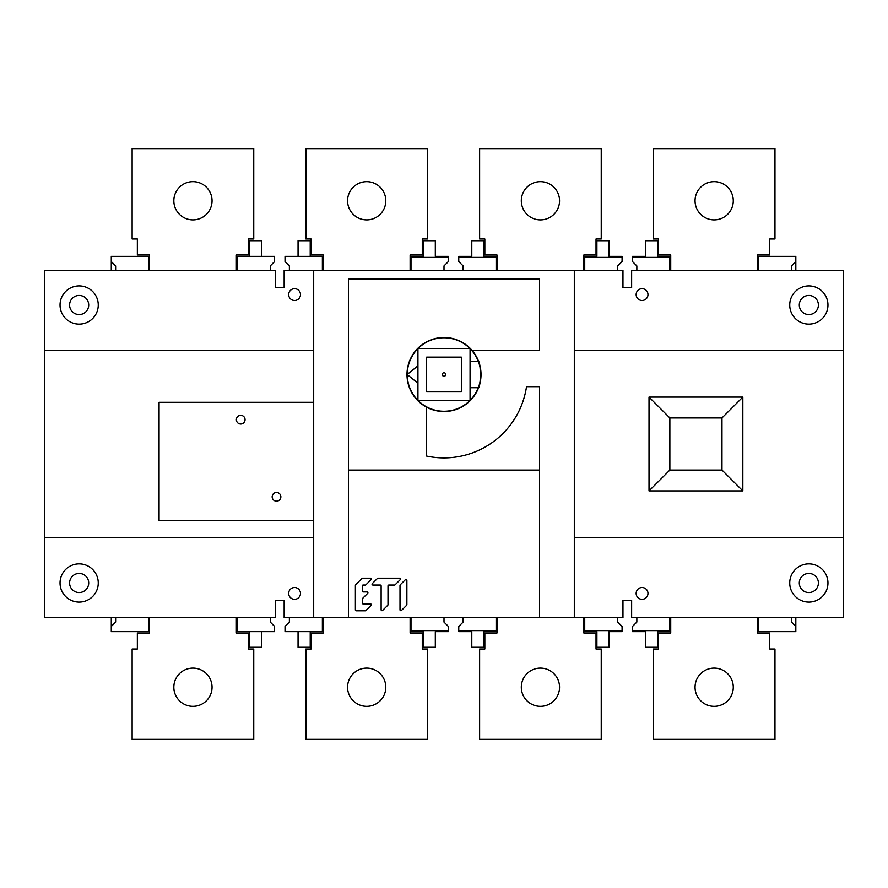 <?xml version="1.0" encoding="UTF-8"?>
<svg xmlns="http://www.w3.org/2000/svg" width="888" height="888" viewBox="0 0 888 888"><rect width="100%" height="100%" fill="white"/><g stroke="black" fill="none" stroke-linecap="round" stroke-linejoin="round"><path stroke-width="1.33" d="M313.697 350.183L44.4 350.183L44.4 270.263L275.469 270.263L275.469 287.634L284.16 287.634L284.16 270.263L622.954 270.263L622.954 287.634L631.634 287.634L631.634 270.263L843.6 270.263L843.6 350.183L574.303 350.183M98.257 305.006A19.114 19.114 0 0 1 79.143 324.12A19.114 19.114 0 0 1 60.04 305.006A19.114 19.114 0 0 1 79.143 285.903A19.114 19.114 0 0 1 98.257 305.006M300.488 294.583A5.905 5.905 0 0 1 294.583 300.488A5.905 5.905 0 0 1 288.678 294.583A5.905 5.905 0 0 1 294.583 288.678A5.905 5.905 0 0 1 300.488 294.583M88.7 305.006A9.557 9.557 0 0 1 79.143 314.563A9.557 9.557 0 0 1 69.597 305.006A9.557 9.557 0 0 1 79.143 295.449A9.557 9.557 0 0 1 88.7 305.006M574.303 537.817L843.6 537.817L843.6 617.737L631.634 617.737L631.634 600.366L622.954 600.366L622.954 617.737L574.303 617.737L574.303 270.263M843.6 537.817L843.6 350.183M649.017 490.909L649.017 397.091L742.834 397.091L742.834 490.909L649.017 490.909L669.863 470.063L721.977 470.063L742.834 490.909M742.834 397.091L721.977 417.937L669.863 417.937L669.863 470.063M669.863 417.937L649.017 397.091M721.977 470.063L721.977 417.937M827.96 305.006A19.114 19.114 0 0 1 808.857 324.12A19.114 19.114 0 0 1 789.743 305.006A19.114 19.114 0 0 1 808.857 285.903A19.114 19.114 0 0 1 827.96 305.006M647.974 294.583A5.905 5.905 0 0 1 642.057 300.488A5.905 5.905 0 0 1 636.152 294.583A5.905 5.905 0 0 1 642.057 288.678A5.905 5.905 0 0 1 647.974 294.583M818.403 305.006A9.557 9.557 0 0 1 808.857 314.563A9.557 9.557 0 0 1 799.3 305.006A9.557 9.557 0 0 1 808.857 295.449A9.557 9.557 0 0 1 818.403 305.006M791.474 270.263L791.474 265.923L795.826 261.572L795.826 270.263M795.826 261.572L795.826 256.366L758.463 256.366L758.463 270.263M632.511 257.376L669.863 257.376L669.863 256.366L657.697 256.366L657.697 240.726L645.543 240.726L645.543 256.366L632.511 256.366L632.511 261.572L636.851 265.923L636.851 270.263M669.863 270.263L669.863 257.376M758.463 617.737L758.463 631.634L795.826 631.634L795.826 626.429L791.474 622.077L791.474 617.737M795.826 617.737L795.826 626.429M669.863 630.624L669.863 631.634L657.697 631.634L657.697 647.274L645.543 647.274L645.543 631.634L632.511 631.634L632.511 630.624L669.863 630.624L669.863 617.737M636.851 617.737L636.851 622.077L632.511 626.429L632.511 630.624M827.96 582.994A19.114 19.114 0 0 1 808.857 602.097A19.114 19.114 0 0 1 789.743 582.994A19.114 19.114 0 0 1 808.857 563.88A19.114 19.114 0 0 1 827.96 582.994M647.974 593.417A5.905 5.905 0 0 1 642.057 599.322A5.905 5.905 0 0 1 636.152 593.417A5.905 5.905 0 0 1 642.057 587.512A5.905 5.905 0 0 1 647.974 593.417M818.403 582.994A9.557 9.557 0 0 1 808.857 592.551A9.557 9.557 0 0 1 799.3 582.994A9.557 9.557 0 0 1 808.857 573.437A9.557 9.557 0 0 1 818.403 582.994M348.44 617.737L539.56 617.737L539.56 470.063L348.44 470.063L348.44 617.737L284.16 617.737L284.16 600.366L275.469 600.366L275.469 617.737L44.4 617.737L44.4 537.817L313.697 537.817M574.303 617.737L539.56 617.737M313.697 270.263L313.697 617.737M280.863 496.814A4.34 4.34 0 0 1 276.512 501.165A4.34 4.34 0 0 1 272.172 496.814A4.34 4.34 0 0 1 276.512 492.474A4.34 4.34 0 0 1 280.863 496.814M245.066 419.68A4.34 4.34 0 0 1 240.726 424.02A4.34 4.34 0 0 1 236.386 419.68A4.34 4.34 0 0 1 240.726 415.329A4.34 4.34 0 0 1 245.066 419.68M313.697 520.446L159.063 520.446L159.063 402.297L313.697 402.297M44.4 350.183L44.4 537.817M98.257 582.994A19.114 19.114 0 0 1 79.143 602.097A19.114 19.114 0 0 1 60.04 582.994A19.114 19.114 0 0 1 79.143 563.88A19.114 19.114 0 0 1 98.257 582.994M300.488 593.417A5.905 5.905 0 0 1 294.583 599.322A5.905 5.905 0 0 1 288.678 593.417A5.905 5.905 0 0 1 294.583 587.512A5.905 5.905 0 0 1 300.488 593.417M88.7 582.994A9.557 9.557 0 0 1 79.143 592.551A9.557 9.557 0 0 1 69.597 582.994A9.557 9.557 0 0 1 79.143 573.437A9.557 9.557 0 0 1 88.7 582.994M237.251 617.737L237.251 631.634L274.603 631.634L274.603 626.429L270.263 622.077L270.263 617.737M261.572 631.634L261.572 647.274L249.417 647.274L249.417 631.634M111.289 617.737L111.289 631.634L148.64 631.634L148.64 617.737M115.629 617.737L115.629 622.077L111.289 626.429M426.629 456.066A83.394 83.394 0 0 0 444 457.897A83.394 83.394 0 0 1 426.629 456.066L426.629 407.181A37.007 37.007 0 0 0 471.894 350.183L539.56 350.183L539.56 278.943L348.44 278.943L348.44 470.063M426.629 407.181A37.007 37.007 0 0 1 415.018 351.493A37.007 37.007 0 0 1 481.007 374.503A37.007 37.007 0 0 1 426.629 407.181M539.56 470.063L539.56 386.669L526.506 386.669A83.394 83.394 0 0 1 444 457.897M406.871 604.695L406.871 580.264A0.855 0.855 0 0 0 405.405 579.653L400.255 584.804A0.855 0.855 0 0 0 400.011 585.403L400.011 609.845A0.855 0.855 0 0 0 401.476 610.445L406.615 605.294A0.855 0.855 0 0 0 406.871 604.695M381.13 609.845A0.855 0.855 0 0 0 382.595 610.445L387.745 605.294A0.855 0.855 0 0 0 388.001 604.695L388.001 585.914A0.855 0.855 0 0 1 388.855 585.048L394.505 585.048A0.855 0.855 0 0 0 395.105 584.804L400.255 579.653A0.855 0.855 0 0 0 399.656 578.188L378.055 578.188A0.855 0.855 0 0 0 377.444 578.443L372.305 583.583A0.855 0.855 0 0 0 372.905 585.048L380.275 585.048A0.855 0.855 0 0 1 381.13 585.914L381.13 609.845A0.855 0.855 0 0 0 382.595 610.445M367.654 593.384A0.855 0.855 0 0 0 367.044 591.919A0.855 0.855 0 0 1 367.654 593.384L362.504 598.523A0.855 0.855 0 0 0 362.26 599.134L362.26 603.063A0.855 0.855 0 0 0 363.114 603.929L370.485 603.929L363.114 603.929M363.114 591.919L367.044 591.919L363.114 591.919A0.855 0.855 0 0 1 362.26 591.053L362.26 585.914A0.855 0.855 0 0 1 363.114 585.048L365.334 585.048A0.855 0.855 0 0 0 365.945 584.804L371.084 579.653A0.855 0.855 0 0 0 370.485 578.188L362.615 578.188A0.855 0.855 0 0 0 362.004 578.443L355.644 584.804A0.855 0.855 0 0 0 355.389 585.403L355.389 609.934A0.855 0.855 0 0 0 356.255 610.789L365.334 610.789A0.855 0.855 0 0 0 365.945 610.533L371.084 605.394A0.855 0.855 0 0 0 370.485 603.929A0.855 0.855 0 0 1 371.084 605.394M289.377 617.737L289.377 622.077L285.026 626.429L285.026 631.634L322.377 631.634L322.377 617.737M310.223 631.634L310.223 647.274L298.057 647.274L298.057 631.634M448.34 630.624L410.989 630.624L410.989 631.634L423.154 631.634L423.154 647.274L435.309 647.274L435.309 631.634L448.34 631.634L448.34 626.429L444 622.077L444 617.737M410.989 617.737L410.989 630.624M496.126 630.624L496.126 631.634L483.96 631.634L483.96 647.274L471.794 647.274L471.794 631.634L458.763 631.634L458.763 630.624L496.126 630.624L496.126 617.737M463.114 617.737L463.114 622.077L458.763 626.429L458.763 630.624M622.077 630.624L584.726 630.624L584.726 631.634L596.891 631.634L596.891 647.274L609.057 647.274L609.057 631.634L622.077 631.634L622.077 626.429L617.737 622.077L617.737 617.737M584.726 617.737L584.726 630.624M444 270.263L444 265.923L448.34 261.572L448.34 257.376L410.989 257.376L410.989 270.263M410.989 257.376L410.989 256.366L423.154 256.366L423.154 240.726L435.309 240.726L435.309 256.366L448.34 256.366L448.34 257.376M322.377 270.263L322.377 256.366L285.026 256.366L285.026 261.572L289.377 265.923L289.377 270.263M298.057 256.366L298.057 240.726L310.223 240.726L310.223 256.366M617.737 270.263L617.737 265.923L622.077 261.572L622.077 257.376L584.726 257.376L584.726 270.263M584.726 257.376L584.726 256.366L596.891 256.366L596.891 240.726L609.057 240.726L609.057 256.366L622.077 256.366L622.077 257.376M458.763 257.376L496.126 257.376L496.126 256.366L483.96 256.366L483.96 240.726L471.794 240.726L471.794 256.366L458.763 256.366L458.763 261.572L463.114 265.923L463.114 270.263M496.126 270.263L496.126 257.376M148.64 270.263L148.64 256.366L111.289 256.366L111.289 261.572L115.629 265.923L115.629 270.263M111.289 261.572L111.289 270.263M270.263 270.263L270.263 265.923L274.603 261.572L274.603 256.366L237.251 256.366L237.251 270.263M249.417 256.366L249.417 240.726L261.572 240.726L261.572 256.366M478.665 386.691A36.741 36.741 0 0 0 480.408 379.487M480.652 377.067A36.741 36.741 0 0 0 480.652 371.928M480.397 369.486A36.741 36.741 0 0 0 478.343 361.438M407.259 374.436A36.741 36.741 0 0 1 478.288 361.305C480.93 360.473 481.041 388.4 478.288 387.712A36.741 36.741 0 0 1 407.259 374.57M418.093 348.44L469.907 348.44M470.063 400.41L470.063 348.596M469.907 400.566L418.093 400.566M417.937 348.596L417.937 400.41M426.629 357.131L426.629 391.874L461.372 391.874L461.372 357.131L426.629 357.131M470.063 361.305L478.288 361.305M478.288 387.712L470.063 387.712M417.937 383.194L407.17 374.503L417.937 365.823M442.257 374.503A1.743 1.743 0 0 0 444 376.246A1.743 1.743 0 0 0 445.743 374.503A1.743 1.743 0 0 0 444 372.771A1.743 1.743 0 0 0 442.257 374.503M410.123 270.263L410.123 254.967L422.277 254.967L422.277 238.983L427.494 238.983L427.494 148.64L305.883 148.64L305.883 238.983L311.089 238.983L311.089 254.967L323.254 254.967L323.254 270.263M347.574 200.766A19.114 19.114 0 0 0 366.689 219.88A19.114 19.114 0 0 0 385.803 200.766A19.114 19.114 0 0 0 366.689 181.652A19.114 19.114 0 0 0 347.574 200.766M583.86 270.263L583.86 254.967L596.026 254.967L596.026 238.983L601.231 238.983L601.231 148.64L479.62 148.64L479.62 238.983L484.826 238.983L484.826 254.967L496.991 254.967L496.991 270.263M521.312 200.766A19.114 19.114 0 0 0 540.426 219.88A19.114 19.114 0 0 0 559.54 200.766A19.114 19.114 0 0 0 540.426 181.652A19.114 19.114 0 0 0 521.312 200.766M757.597 270.263L757.597 254.967L769.763 254.967L769.763 238.983L774.969 238.983L774.969 148.64L653.357 148.64L653.357 238.983L658.563 238.983L658.563 254.967L670.729 254.967L670.729 270.263M695.049 200.766A19.114 19.114 0 0 0 714.163 219.88A19.114 19.114 0 0 0 733.277 200.766A19.114 19.114 0 0 0 714.163 181.652A19.114 19.114 0 0 0 695.049 200.766M670.729 617.737L670.729 633.033L658.563 633.033L658.563 649.017L653.357 649.017L653.357 739.36L774.969 739.36L774.969 649.017L769.763 649.017L769.763 633.033L757.597 633.033L757.597 617.737M695.049 687.234A19.114 19.114 0 0 0 714.163 706.349A19.114 19.114 0 0 0 733.277 687.234A19.114 19.114 0 0 0 714.163 668.12A19.114 19.114 0 0 0 695.049 687.234M496.991 617.737L496.991 633.033L484.826 633.033L484.826 649.017L479.62 649.017L479.62 739.36L601.231 739.36L601.231 649.017L596.026 649.017L596.026 633.033L583.86 633.033L583.86 617.737M521.312 687.234A19.114 19.114 0 0 0 540.426 706.349A19.114 19.114 0 0 0 559.54 687.234A19.114 19.114 0 0 0 540.426 668.12A19.114 19.114 0 0 0 521.312 687.234M323.254 617.737L323.254 633.033L311.089 633.033L311.089 649.017L305.883 649.017L305.883 739.36L427.494 739.36L427.494 649.017L422.277 649.017L422.277 633.033L410.123 633.033L410.123 617.737M347.574 687.234A19.114 19.114 0 0 0 366.689 706.349A19.114 19.114 0 0 0 385.803 687.234A19.114 19.114 0 0 0 366.689 668.12A19.114 19.114 0 0 0 347.574 687.234M149.517 617.737L149.517 633.033L137.351 633.033L137.351 649.017L132.134 649.017L132.134 739.36L253.757 739.36L253.757 649.017L248.54 649.017L248.54 633.033L236.386 633.033L236.386 617.737M173.837 687.234A19.114 19.114 0 0 0 192.951 706.349A19.114 19.114 0 0 0 212.054 687.234A19.114 19.114 0 0 0 192.951 668.12A19.114 19.114 0 0 0 173.837 687.234M236.386 270.263L236.386 254.967L248.54 254.967L248.54 238.983L253.757 238.983L253.757 148.64L132.134 148.64L132.134 238.983L137.351 238.983L137.351 254.967L149.517 254.967L149.517 270.263M173.837 200.766A19.114 19.114 0 0 0 192.951 219.88A19.114 19.114 0 0 0 212.054 200.766A19.114 19.114 0 0 0 192.951 181.652A19.114 19.114 0 0 0 173.837 200.766M400.011 609.845A0.855 0.855 0 0 0 401.476 610.445M400.255 584.804A0.855 0.855 0 0 0 400.011 585.403M372.905 585.048L380.275 585.048M378.055 578.188A0.855 0.855 0 0 0 377.444 578.443M400.255 579.653A0.855 0.855 0 0 0 399.656 578.188M388.001 604.695L388.001 585.914M355.644 584.804A0.855 0.855 0 0 0 355.389 585.403M362.615 578.188A0.855 0.855 0 0 0 362.004 578.443M365.334 585.048A0.855 0.855 0 0 0 365.945 584.804M362.26 591.053L362.26 585.914M362.26 603.063L362.26 599.134"/></g></svg>
